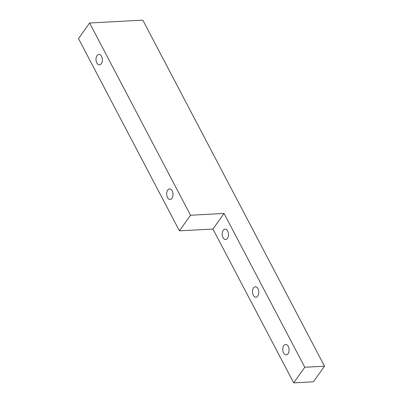 <?xml version="1.0" encoding="UTF-8"?>
<svg xmlns="http://www.w3.org/2000/svg" width="403" height="403" viewBox="0 0 403 403"><rect width="100%" height="100%" fill="white"/><g stroke="black" fill="none" stroke-linecap="round" stroke-linejoin="round"><path stroke-width="0.6" d="M167.487 197.505A5.244 3.169 86.9 0 1 166.877 192.024A5.244 3.169 86.9 0 1 169.562 188.967A5.244 3.169 86.9 0 1 173.003 194.034A5.244 3.169 86.9 0 1 170.121 199.44A5.244 3.169 86.9 0 1 167.487 197.505M96.836 62.928A5.244 3.169 86.9 0 1 96.226 57.448A5.244 3.169 86.9 0 1 98.906 54.39A5.244 3.169 86.9 0 1 102.352 59.458A5.244 3.169 86.9 0 1 99.465 64.868A5.244 3.169 86.9 0 1 96.836 62.928M223.025 237.599A5.204 3.143 86.9 0 1 222.421 232.163A5.204 3.143 86.9 0 1 225.081 229.131A5.204 3.143 86.9 0 1 228.496 234.158A5.204 3.143 86.9 0 1 225.635 239.518A5.204 3.143 86.9 0 1 223.025 237.599M253.306 295.273A5.204 3.143 86.9 0 1 252.701 289.838A5.204 3.143 86.9 0 1 255.361 286.805A5.204 3.143 86.9 0 1 258.776 291.832A5.204 3.143 86.9 0 1 255.915 297.197A5.204 3.143 86.9 0 1 253.306 295.273M283.586 352.947A5.204 3.143 86.9 0 1 282.982 347.512A5.204 3.143 86.9 0 1 285.641 344.479A5.204 3.143 86.9 0 1 289.057 349.507A5.204 3.143 86.9 0 1 286.195 354.872A5.204 3.143 86.9 0 1 283.586 352.947M324.511 366.201L313.398 381.797L293.686 382.85L304.794 367.254L324.511 366.201L142.828 20.15L89.602 22.991L190.533 215.242L224.048 213.454L304.794 367.254M293.686 382.85L212.94 229.05L224.048 213.454M212.94 229.05L179.426 230.838L190.533 215.242M89.602 22.991L78.489 38.587L179.426 230.838"/></g></svg>
